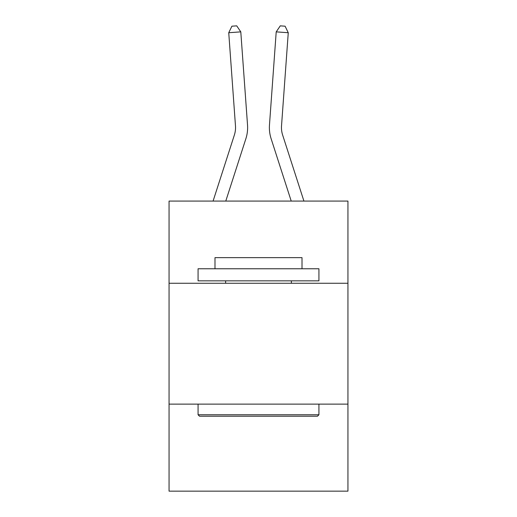 <?xml version="1.0" encoding="UTF-8"?>
<svg xmlns="http://www.w3.org/2000/svg" width="517" height="517" viewBox="0 0 517 517"><rect width="100%" height="100%" fill="white"/><g stroke="black" fill="none" stroke-linecap="round" stroke-linejoin="round"><path stroke-width="0.78" d="M347.941 283.264L347.941 201.081L169.059 201.081L169.059 283.264L347.941 283.264L347.941 491.15L169.059 491.15L169.059 283.264M347.941 404.126L169.059 404.126M247.527 124.978L240.793 31.86L247.527 124.978A36.261 36.261 157.9 0 1 245.872 138.724L225.774 201.081M235.474 125.851A24.17 24.17 -22.1 0 1 234.369 135.015A24.17 24.17 -22.1 0 0 235.474 125.851A24.17 24.17 -22.1 0 1 234.369 135.015A24.17 24.17 -22.1 0 0 235.474 125.851A24.17 24.17 -22.1 0 1 234.369 135.015A24.17 24.17 -22.1 0 0 235.474 125.851A24.17 24.17 -22.1 0 1 234.369 135.015A24.17 24.17 -22.1 0 0 235.474 125.851A24.17 24.17 -22.1 0 1 234.369 135.015A24.17 24.17 -22.1 0 0 235.474 125.851A24.17 24.17 -22.1 0 1 234.369 135.015A24.17 24.17 -22.1 0 0 235.474 125.851A24.17 24.17 -22.1 0 1 234.369 135.015A24.17 24.17 -22.1 0 0 235.474 125.851A24.17 24.17 -22.1 0 1 234.369 135.015A24.17 24.17 -22.1 0 0 235.474 125.851A24.17 24.17 -22.1 0 1 234.369 135.015A24.17 24.17 -22.1 0 0 235.474 125.851A24.17 24.17 -22.1 0 1 234.369 135.015A24.17 24.17 -22.1 0 0 235.474 125.851A24.17 24.17 -22.1 0 1 234.369 135.015A24.17 24.17 -22.1 0 0 235.474 125.851A24.17 24.17 -22.1 0 1 234.369 135.015A24.17 24.17 -22.1 0 0 235.474 125.851A24.17 24.17 -22.1 0 1 234.369 135.015A24.17 24.17 -22.1 0 0 235.474 125.851A24.17 24.17 -22.1 0 1 234.369 135.015A24.17 24.17 -22.1 0 0 235.474 125.851A24.17 24.17 -22.1 0 1 234.369 135.015A24.17 24.17 -22.1 0 0 235.474 125.851A24.17 24.17 -22.1 0 1 234.369 135.015A24.17 24.17 -22.1 0 0 235.474 125.851A24.17 24.17 -22.1 0 1 234.369 135.015A24.17 24.17 -22.1 0 0 235.474 125.851A24.17 24.17 -22.1 0 1 234.369 135.015A24.17 24.17 -22.1 0 0 235.474 125.851A24.17 24.17 -22.1 0 1 234.369 135.015A24.17 24.17 -22.1 0 0 235.474 125.851A24.17 24.17 -22.1 0 1 234.369 135.015A24.17 24.17 -22.1 0 0 235.474 125.851A24.17 24.17 -22.1 0 1 234.369 135.015A24.17 24.17 -22.1 0 0 235.474 125.851A24.17 24.17 -22.1 0 1 234.369 135.015A24.17 24.17 -22.1 0 0 235.474 125.851A24.17 24.17 -22.1 0 1 234.369 135.015A24.17 24.17 -22.1 0 0 235.474 125.851A24.17 24.17 -22.1 0 1 234.369 135.015A24.17 24.17 -22.1 0 0 235.474 125.851A24.17 24.17 -22.1 0 1 234.369 135.015A24.17 24.17 -22.1 0 0 235.474 125.851A24.17 24.17 -22.1 0 1 234.369 135.015L213.075 201.081L234.369 135.015A24.17 24.17 -31.8 0 0 235.474 125.851L228.74 32.726L231.9 26.199L236.721 25.85L240.793 31.86L228.74 32.726M303.925 201.081L282.631 135.015A24.17 24.17 31.8 0 1 281.526 125.851L288.26 32.726L276.207 31.86L269.473 124.978A36.261 36.261 -157.9 0 0 271.128 138.724L291.226 201.081M199.517 416.217L198.069 414.763L318.931 414.763L317.483 416.217L199.517 416.217M318.931 268.762L318.931 280.847L198.069 280.847L198.069 268.762L318.931 268.762M214.988 268.762L214.988 257.647L302.012 257.647L302.012 268.762M318.931 404.126L318.931 414.763M198.069 404.126L198.069 414.763M291.375 280.847L291.375 283.264M225.625 280.847L225.625 283.264M282.631 135.015A24.17 24.17 22.1 0 1 281.526 125.851A24.17 24.17 22.1 0 0 282.631 135.015A24.17 24.17 22.1 0 1 281.526 125.851A24.17 24.17 22.1 0 0 282.631 135.015A24.17 24.17 22.1 0 1 281.526 125.851A24.17 24.17 22.1 0 0 282.631 135.015A24.17 24.17 22.1 0 1 281.526 125.851A24.17 24.17 22.1 0 0 282.631 135.015A24.17 24.17 22.1 0 1 281.526 125.851A24.17 24.17 22.1 0 0 282.631 135.015A24.17 24.17 22.1 0 1 281.526 125.851A24.17 24.17 22.1 0 0 282.631 135.015A24.17 24.17 22.1 0 1 281.526 125.851A24.17 24.17 22.1 0 0 282.631 135.015A24.17 24.17 22.1 0 1 281.526 125.851A24.17 24.17 22.1 0 0 282.631 135.015A24.17 24.17 22.1 0 1 281.526 125.851A24.17 24.17 22.1 0 0 282.631 135.015A24.17 24.17 22.1 0 1 281.526 125.851A24.17 24.17 22.1 0 0 282.631 135.015A24.17 24.17 22.1 0 1 281.526 125.851A24.17 24.17 22.1 0 0 282.631 135.015A24.17 24.17 22.1 0 1 281.526 125.851A24.17 24.17 22.1 0 0 282.631 135.015A24.17 24.17 22.1 0 1 281.526 125.851A24.17 24.17 22.1 0 0 282.631 135.015A24.17 24.17 22.1 0 1 281.526 125.851A24.17 24.17 22.1 0 0 282.631 135.015A24.17 24.17 22.1 0 1 281.526 125.851A24.17 24.17 22.1 0 0 282.631 135.015A24.17 24.17 22.1 0 1 281.526 125.851A24.17 24.17 22.1 0 0 282.631 135.015A24.17 24.17 22.1 0 1 281.526 125.851A24.17 24.17 22.1 0 0 282.631 135.015A24.17 24.17 22.1 0 1 281.526 125.851A24.17 24.17 22.1 0 0 282.631 135.015A24.17 24.17 22.1 0 1 281.526 125.851A24.17 24.17 22.1 0 0 282.631 135.015A24.17 24.17 22.1 0 1 281.526 125.851A24.17 24.17 22.1 0 0 282.631 135.015A24.17 24.17 22.1 0 1 281.526 125.851A24.17 24.17 22.1 0 0 282.631 135.015A24.17 24.17 22.1 0 1 281.526 125.851A24.17 24.17 22.1 0 0 282.631 135.015A24.17 24.17 22.1 0 1 281.526 125.851A24.17 24.17 22.1 0 0 282.631 135.015A24.17 24.17 22.1 0 1 281.526 125.851A24.17 24.17 22.1 0 0 282.631 135.015A24.17 24.17 22.1 0 1 281.526 125.851A24.17 24.17 22.1 0 0 282.631 135.015A24.17 24.17 22.1 0 1 281.526 125.851M288.26 32.726L285.1 26.199L280.279 25.85L276.207 31.86L269.473 124.978"/></g></svg>
